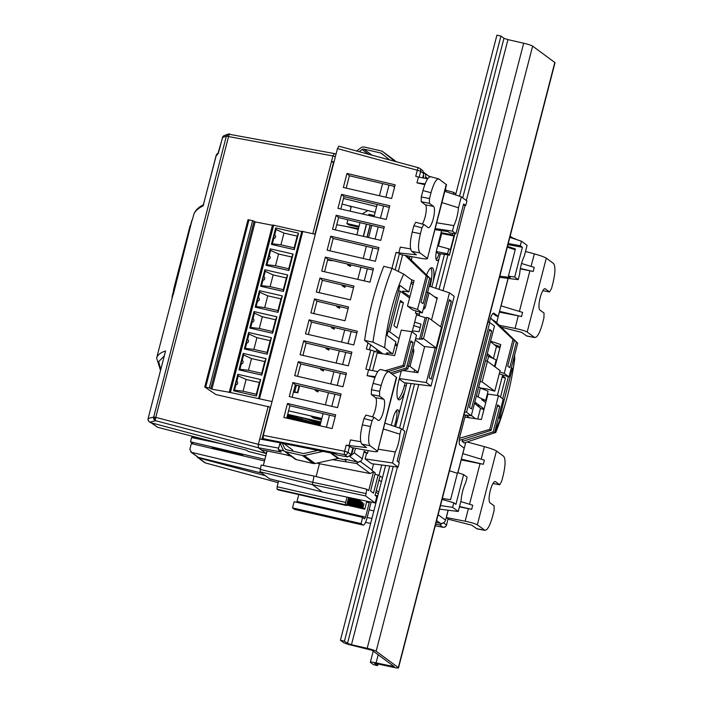 <?xml version="1.0" encoding="UTF-8"?>
<svg xmlns="http://www.w3.org/2000/svg" width="703" height="703" viewBox="0 0 703 703"><rect width="100%" height="100%" fill="white"/><g stroke="black" fill="none" stroke-linecap="round" stroke-linejoin="round"><path stroke-width="1.05" d="M358.249 229.459L346.219 226.454M375.762 495.843L377.669 496.195M376.685 497.021L377.423 497.162M376.263 490.668L378.82 491.749M382.441 477.768L380.051 476.01L375.059 495.325L376.79 496.599L375.147 502.953L365.63 495.931L366.799 489.235L368.697 490.632L373.592 471.669L375.244 472.899L370.551 491.046L373.46 493.19L378.152 475.043L378.952 475.632L381.703 464.991M278.696 448.154L258.353 444.358L258.273 447.714L258.353 444.358L259.741 438.988L278.37 442.477M150.134 422.134A2.997 2.874 126.4 0 1 149.203 421.686L150.011 422.283A2.997 2.874 -53.6 0 0 150.943 422.731L150.134 422.134L155.679 420.728L258.273 447.714L260.971 449.709L290.444 455.667M263.317 465.5L267.078 450.939M375.147 502.953L322.308 491.959L269.521 478.778L260.005 471.757L261.173 465.061L314.013 476.045L312.36 484.622L365.63 495.931M263.001 436.985L262.544 436.879M418.584 167.797L338.793 146.171L418.645 167.797A2.997 0.668 -74.8 0 1 418.707 167.832A2.997 2.874 126.4 0 1 420.684 171.33L417.301 170.223A2.997 0.668 -74.8 0 1 418.645 167.797A2.997 2.997 0 0 1 419.638 168.281L422.696 170.53M338.864 146.198L337.458 148.597L417.301 170.223L415.745 176.304L418.452 177.033L416.949 182.833L424.797 184.669M352.88 447.758L351.096 454.648L347.66 456.924L336.983 454.929L335.647 453.945L264.6 439.718L263.221 438.698L263.3 435.342L337.458 148.597M279.943 443.312L278.274 449.797L281.279 452.02L258.273 447.714L266.077 453.47L267.008 451.212M297.527 376.307L300.726 363.943L346.069 374.664M319.162 292.668L322.361 280.304L319.935 278.01L353.943 286.051L350.384 299.838L316.315 292.009L319.935 278.01M353.53 287.668L322.361 280.304M356.887 332.835L311.543 322.123L308.345 334.487M348.117 308.582L316.948 301.209L313.749 313.573M324.566 271.753L327.765 259.389L373.108 270.101M335.252 416.484L289.908 405.772L286.71 418.136M346.201 188.105L349.4 175.75L346.974 173.456L395.156 184.845L391.615 198.545L343.354 187.455L346.974 173.456M394.743 186.462L349.4 175.75M340.656 395.569L295.322 384.857L292.123 397.221M351.474 353.75L306.13 343.038L302.94 355.402M389.33 207.376L343.987 196.655L341.57 194.371L389.752 205.759L386.211 219.45L337.95 208.369L341.57 194.371M340.788 209.019L343.987 196.655M383.926 228.282L338.582 217.57L336.157 215.285L384.339 226.665L380.798 240.364L332.537 229.275L336.157 215.285M335.384 229.934L338.582 217.57M329.979 250.839L333.169 238.484L378.513 249.196M394.163 186.321L393.988 187.007L394.559 187.147M394.497 187.385L393.988 187.007M333.749 162.947L331.552 161.33L333.995 161.971M343.521 198.457L376.632 206.594M375.138 212.359L342.062 204.098M485.008 530.37L477.293 524.816C475.29 523.682 471.247 522.478 465.14 521.222L446.326 517.531L448.048 518.796L446.528 525.079L448.048 518.796M446.326 517.531L448.215 510.237M457.925 472.688L461.23 459.894L483.312 464.288L461.326 459.138M462.855 453.62L465.755 442.407M476.388 403.214L476.036 404.559M499.358 312.07L496.696 322.765M508.172 278.397L501.072 305.858M455.843 193.949L453.655 192.332L453.198 194.116M445.421 191.524L445.693 187.947M422.679 177.85L423.777 173.615L422.758 170.574M446.247 184.388L427.415 258.634L446.528 184.74L439.006 179.045C436.449 178.43 433.786 183 431.009 192.745L429.507 198.554L429.392 203.334L433.558 206.401A10.984 2.794 102.9 0 1 433.391 218.238A10.984 2.794 102.9 0 1 428.338 227.684A10.984 2.794 102.9 0 1 428.197 227.631A10.984 2.794 102.9 0 1 428.083 227.561L423.927 224.494L421.923 227.877L420.42 233.686C418.074 243.748 417.907 250.154 419.902 252.904L427.152 258.247C427.951 259.179 425.456 259.126 419.7 258.115L401.185 254.653L399.471 253.388L396.07 252.368L391.94 268.335M369.312 369.989L374.198 351.087L376 352.098L376.72 349.312M346.192 445.184L366.571 447.6L361.887 444.147L370.086 445.755L377.283 451.062C378.135 451.985 375.674 451.941 369.91 450.939L351.324 447.468L349.602 446.194L346.192 445.184L344.619 451.264L263.3 435.342M373.565 463.936L371.861 470.421L373.592 471.669L370.226 473.567L319.452 463.734L316.139 476.572M440.693 326.798L449.472 292.843L454.208 296.341L431.009 386.035L404.137 382.704L399.216 379.075M384.866 423.153L401.343 428.663L404.849 431.247L397.142 461.027L399.251 462.583L398.083 467.108L371.597 463.69L365.121 458.91L366.571 453.294M406.817 256.208L429.656 278.23L423.065 303.696L421.009 302.176L427.591 276.71L426.255 275.725L417.529 309.452L422.266 312.949L430.992 279.214L408.821 257.685L406.738 256.542M398.311 271.428L402.582 254.917M377.933 350.217L372.66 370.63M454.841 233.581L449.287 255.048L438.092 253.458L436.238 252.096M440.983 233.071L441.651 233.563L438.426 246.032M490.545 318.151L514.297 340.656L507.715 366.122L509.772 367.643L516.362 342.176L517.698 343.161L495.527 321.631L493.444 320.489M490.597 317.993L514.297 340.656M459.384 439.419L460.316 440.104L491.098 430.35L497.689 404.884L499.745 406.404L493.163 431.87L462.152 441.458L462.706 439.349M459.551 438.268L489.763 429.366L498.489 395.631L503.225 399.128L494.499 432.863L464.156 442.934L462.152 441.458M435.684 524.122L439.867 524.939L443.356 522.707M443.198 527.268A2.997 0.852 -79.4 0 1 443.075 527.276A2.997 0.852 -79.4 0 1 442.978 527.232L439.867 524.939M448.057 519.157L471.766 525.185L477.003 528.867M484.569 530.185C487.126 530.8 489.789 526.231 492.566 516.485L494.068 510.677L494.183 505.896L490.026 502.83A10.984 2.794 102.9 0 1 490.167 491.089A10.984 2.794 102.9 0 1 495.184 481.529A10.984 2.794 102.9 0 1 495.378 481.599A10.984 2.794 102.9 0 1 495.492 481.669L499.771 484.789M492.979 483.488L499.657 484.736L501.661 481.353L503.155 475.544C505.501 465.483 505.677 459.077 503.673 456.326L496.397 450.957C494.411 449.771 490.413 448.338 484.42 446.66L481.186 459.2M459.437 506.881L471.66 509.332L472.724 505.22L460.808 501.59M459.542 506.494L471.66 509.332M483.312 464.288L484.376 460.166L462.759 453.593M467.082 441.967L484.42 446.66M478.066 406.229L478.453 404.743M478.778 406.817L479.182 405.279M531.046 266.384L534.359 253.871C540.387 255.567 544.368 256.999 546.293 258.168L553.489 263.476C555.537 266.121 555.388 272.5 553.05 282.624L551.53 288.511L549.518 291.93L545.361 288.863A10.984 2.794 102.9 0 0 545.053 288.722A10.984 2.794 102.9 0 0 540.106 297.967A10.984 2.794 102.9 0 0 539.755 309.891A10.984 2.794 102.9 0 0 539.886 310.014L544.052 313.09L543.929 317.897L542.408 323.784C539.596 333.556 536.925 338.073 534.385 337.343L527.188 332.036C525.255 330.902 521.222 329.698 515.079 328.424L518.26 315.823L521.529 316.526L499.543 311.376M499.35 325.34L515.009 328.406M501.204 327.141L521.626 332.37L526.863 336.06M534.878 337.563L526.319 335.832M549.641 291.982L542.839 290.682L549.623 291.973M519.394 311.438L529.913 270.769L533.182 271.472L534.245 267.36L521.556 263.493M518.26 315.823L499.446 312.132M521.529 316.526L522.593 312.404L500.975 305.823M529.913 270.769L520.308 268.889M520.387 268.476L533.182 271.472M534.289 253.853L525.493 251.463M515.633 239.275L512.162 237.632M369.154 509.754L373.864 510.932M371.905 518.489L367.159 517.478M198.369 437.802L192.209 436.519L191.611 437.547L221.463 443.751M264.89 459.402L190.504 441.827L191.611 437.547M190.504 441.827L193.597 444.111M213.984 448.953L212.227 447.662L241.823 454.709L243.537 455.975M215.329 448.4L215.136 449.226M322.308 491.959L312.36 484.622L260.005 471.757M284.469 454.463L291.235 456.256M317 463.084L319.452 463.734L318.213 462.811M360.024 461.238L356.553 463.479L332.44 459.683M283.889 450.825L278.274 449.797M317.246 450.254L317.879 450.403M263.221 438.698L344.54 454.63A2.997 0.65 -78.9 0 1 344.619 451.264L348.003 452.372A2.997 2.874 126.4 0 1 344.54 454.63L347.66 456.924M348.96 445.728L350.463 439.929L360.736 441.712M374.927 377.485L367.089 375.648L375.253 376.659M374.198 351.087L370.789 350.076L365.868 369.11L368.583 369.848L367.089 375.648M370.789 350.076L366.342 349.039L367.941 342.844M410.596 248.906L400.323 247.113L398.829 252.913L396.07 252.368M346.482 373.047L342.941 386.747L294.68 375.657L298.3 361.658L346.482 373.047M332.124 428.566L335.674 414.867L287.483 403.478L283.863 417.477L332.124 428.566M289.276 396.571L292.896 382.573L341.078 393.952L337.537 407.652L289.276 396.571M300.093 354.743L303.714 340.744L351.895 352.133L348.354 365.832L300.093 354.743M378.935 247.579L375.393 261.279L327.132 250.189L330.753 236.19L378.935 247.579M310.911 312.923L314.522 298.924L348.539 306.965L344.971 320.753L310.911 312.923M373.53 268.493L325.34 257.105L321.719 271.103L369.98 282.184L373.53 268.493M305.497 333.837L309.118 319.839L357.3 331.227L353.758 344.918L305.497 333.837M431.194 176.857L428.83 176.172M336.052 154.027L334.259 153.544L336.06 154.019M312.835 233.695L332.932 155.969L334.347 153.579L332.941 155.969L335.384 156.611M331.552 161.33L332.941 155.969M418.452 177.033L427.661 178.808M425.113 183.852L416.949 182.833M430.948 176.857C428.399 176.242 425.728 180.812 422.951 190.557L421.299 196.945L421.194 201.726L425.42 204.845A10.694 2.715 -77.1 0 1 425.913 213.15A10.694 2.715 -77.1 0 1 422.31 224.029M430.649 176.708L438.602 178.861M423.927 224.494L415.781 222.262L413.865 225.689L412.213 232.078C409.867 242.148 409.7 248.546 411.703 251.296L416.44 254.794L398.829 252.913M369.426 349.76L370.692 344.874M372.449 416.844A10.694 2.715 -77.1 0 0 375.991 406.255A10.694 2.715 -77.1 0 0 375.683 397.775A10.694 2.715 -77.1 0 0 375.551 397.652L371.325 394.532L371.448 389.726L373.091 383.363L381.175 385.446C383.979 375.674 386.65 371.149 389.19 371.887L396.659 377.555L377.555 451.44L396.387 377.195M368.583 369.848L377.792 371.623M361.887 444.147C359.839 441.502 359.989 435.122 362.326 424.999L363.996 418.531L365.903 415.069L373.943 417.248L378.214 420.368A10.984 2.794 102.9 0 0 378.478 420.499A10.984 2.794 102.9 0 0 383.451 411.352A10.984 2.794 102.9 0 0 383.829 399.33A10.984 2.794 102.9 0 0 383.689 399.207L379.532 396.141L379.646 391.334L371.448 389.726M373.091 383.363L373.117 383.258C375.92 373.495 378.601 368.97 381.131 369.708M388.733 371.676L380.789 369.523M381.149 385.552L379.646 391.334M370.086 445.755C368.038 443.11 368.187 436.73 370.525 426.607L372.054 420.719L374.058 417.301M346.201 459.419L345.7 461.353M378.152 475.043L374.901 474.235M314.013 476.045L366.799 489.235M453.655 192.332L445.755 190.223M300.726 363.943L298.3 361.658M289.908 405.772L287.483 403.478M295.322 384.857L292.896 382.573M306.13 343.038L303.714 340.744M333.169 238.484L330.753 236.19M316.948 301.209L314.522 298.924M327.765 259.389L325.34 257.105M311.543 322.123L309.118 319.839M487.97 321.956L489.745 322.545L466.546 412.239L464.692 411.967M463.954 414.823L471.282 415.737L494.481 326.043L489.745 322.545M471.282 415.737L466.546 412.239M489.578 329.347L469.384 407.415L471.449 408.935L491.634 330.867L489.578 329.347M489.27 330.515L491.634 330.867M431.519 320.032L437.284 297.747L434.489 296.815M424.665 346.526L417.898 372.722L402.986 370.507M431.009 386.035L426.273 382.546L399.357 378.548M449.472 292.843L429.217 286.077M426.273 382.546L435.254 347.844M429.12 377.713L431.176 379.233L451.37 301.165L449.305 299.645L429.12 377.713M449.006 300.814L451.37 301.165M401.343 428.663L399.91 434.19L383.363 428.953M378.135 449.173L395.306 452.003A14.965 3.805 102.9 0 0 399.91 434.19M398.083 467.108L392.467 462.961L365.121 458.91M395.306 452.003L392.467 462.961M444.823 191.321L461.291 196.822L458.461 207.789L441.915 202.552M463.33 205.091L465.746 205.487L466.915 200.97L461.291 196.822M458.461 207.789A14.965 3.805 102.9 0 1 453.857 225.601L452.424 231.129L455.931 233.712L463.637 203.932L465.746 205.487M455.931 233.712L449.867 232.957L448.013 231.595L434.911 229.653M452.424 231.129L435.192 228.572M453.857 225.601L436.686 222.772M439.551 509.157L458.251 511.476L461.089 500.518A14.965 3.805 102.9 0 1 465.694 482.706L467.126 477.179L463.611 474.595L455.913 504.367L453.804 502.812L452.635 507.338L458.251 511.476M442.082 499.394L453.804 502.812M442.319 498.471L450.57 499.692L457.583 472.574L463.611 474.595M449.481 470.79L457.398 473.295M440.482 505.589L452.635 507.338M410.675 342.133L413.039 342.458L410.983 340.937L404.392 366.404L403.056 365.419L411.782 331.684L416.519 335.182L407.793 368.908L392.186 374.093M413.039 342.458L406.457 367.924L390.508 372.854M406.457 367.924L407.793 368.908M402.397 367.036L401.685 367.265M404.392 366.404L388.205 371.536M385.13 370.701L403.056 365.419M377.212 353.003L394.673 355.595L401.264 330.129L411.782 331.684M413.549 282.632L411.404 281.947M411.264 279.689L414.067 280.629L407.476 306.095L412.626 309.891L422.266 312.949M426.255 275.725L405.069 255.382M417.529 309.452L407.476 306.095M427.591 276.71L405.64 255.488M429.656 278.23L430.992 279.214M449.384 255.207L447.547 253.774L436.326 251.569M437.679 245.83L448.822 248.853L450.333 249.969L453.953 235.971L452.442 234.855L441.097 232.631M447.547 253.774L448.822 248.853M452.837 233.326L452.442 234.855M441.651 233.563L453.953 235.971M499.508 277.325L518.208 279.645L519.64 274.117A14.965 3.805 102.9 0 1 524.245 256.305L527.083 245.347L521.459 241.199L520.29 245.716L522.399 247.28L507.97 244.618M499.807 276.191L510.246 277.492L508.392 276.121L514.701 277.052L518.208 279.645M514.701 277.052L522.399 247.28M515.22 249.723L507.302 247.219M508.392 276.121L515.404 249.003L507.513 246.366M508.243 243.554L520.29 245.716M521.459 241.199L509.851 237.359M494.499 432.863L493.163 431.87M497.381 406.079L499.745 406.404M489.763 429.366L491.098 430.35M498.489 395.631L487.97 394.075L481.379 419.542L464.894 417.099M495.009 366.861L500.773 344.575L490.571 341.166M500.255 346.579L494.279 344.681M512.962 339.672L504.236 373.398L508.972 376.896L517.698 343.161M499.754 371.905L504.236 373.398M516.362 342.176L493.524 320.155M499.262 373.785L508.972 376.896M439.032 258.932A10.694 2.715 102.9 0 1 436.994 260.62A10.694 2.715 102.9 0 1 436.897 248.888A10.694 2.715 102.9 0 1 437.002 248.449L441.607 230.646M489.376 322.422L489.991 320.058A8.55 2.171 102.9 0 1 493.778 313.169A8.55 2.171 102.9 0 1 493.998 313.274L498.242 316.403L508.067 278.388M457.829 472.662L464.173 448.127L459.92 444.99A8.55 2.171 102.9 0 1 460.166 435.368L465.43 415.007M438.127 514.693L445.544 520.158L448.119 510.22M398.97 413.847A10.694 2.715 102.9 0 0 397.793 409.779A10.694 2.715 102.9 0 0 393.197 417.863A10.694 2.715 102.9 0 0 393.039 418.452L391.272 425.297M349.786 456.484L357.168 461.933A4.28 4.113 -53.6 0 0 362.256 458.734L364.224 451.124L367.432 453.488L368.179 450.614M355.498 448.242L354.294 452.864L350.191 456.159M411.396 260.18A8.55 2.171 102.9 0 0 411.896 256.657M427.767 178.65L425.623 177.068L425.289 178.351M401.29 371.07L398.882 380.367A17.1 4.341 102.9 0 0 398.706 381.079A17.1 4.341 102.9 0 0 398.856 399.84A17.1 4.341 102.9 0 0 404.743 391.509M433.259 281.262A17.1 4.341 102.9 0 0 432.037 267.694A17.1 4.341 102.9 0 0 426.572 274.926M425.623 177.068A4.28 4.113 -53.6 0 0 425.64 177.015A4.28 4.113 126.4 0 0 423.856 172.516M423.259 177.964L423.61 176.602A2.135 2.056 -53.6 0 0 423.408 175.038M409.875 256.279A8.55 2.171 -77.1 0 1 409.612 258.449M351.342 453.716A2.135 2.056 -53.6 0 0 352.282 452.407L353.46 447.864M346.078 459.903L345.068 459.164L357.168 461.933M346.025 460.105L338.872 458.47A2.135 2.056 126.4 0 0 337.967 458.461L330.419 452.89M323.02 451.414L304.258 455.544A4.28 4.113 126.4 0 1 302.457 455.535L285.585 451.678A4.28 4.113 126.4 0 1 282.878 449.498L279.926 442.785M282.263 443.25L284.768 448.532A2.135 2.056 -53.6 0 0 284.794 448.584L286.112 449.621L302.984 453.479A2.135 2.056 -53.6 0 0 303.889 453.479L317.923 450.395M285.383 449.279L286.112 449.621M284.117 451.001L294.917 458.971A4.28 4.113 -53.6 0 0 296.385 459.648L313.257 463.505A4.28 4.113 -53.6 0 0 315.058 463.505L337.967 458.461M293.063 451.212L292.43 449.876L283.889 443.575M367.432 453.488L364.005 451.985M396.606 410.332A10.694 2.715 -77.1 0 1 395.763 421.484L394.497 426.378M498.242 316.403L496.221 315.937L492.935 313.512M439.103 253.651A10.694 2.715 -77.1 0 1 436.159 259.6M430.921 267.948A17.1 4.341 -77.1 0 1 430.087 286.367M397.96 399.128A17.1 4.341 -77.1 0 0 404.445 385.499L405.139 382.827M396.184 161.716L393.636 159.669A4.28 4.113 -53.6 0 0 393.504 159.563L382.704 151.602A4.28 4.113 126.4 0 1 382.704 151.602A4.28 4.113 126.4 0 0 381.228 150.925L364.365 147.068A4.28 4.113 126.4 0 0 360.894 147.832L356.667 151.013M382.704 151.602A4.28 4.113 126.4 0 1 382.836 151.699L394.831 161.347M389.69 159.95L381.501 153.368A2.135 2.056 -53.6 0 0 380.701 152.982L363.829 149.124A2.135 2.056 -53.6 0 0 362.098 149.502L359.189 151.69M445.544 520.158A4.28 4.113 126.4 0 1 445.526 520.211A4.28 4.113 -53.6 0 1 440.447 523.357L436.616 520.528M436.141 522.373L440.447 523.357M304.294 418.136L320.498 423.628M320.717 422.784L312.58 420.034M320.155 424.946L287.632 414.559M320.375 424.111L303.186 417.881M299.118 416.949L303.098 418.259M287.509 415.042L305.278 420.438L305.401 419.946M314.918 424.612L287.246 416.062M320.032 425.438L305.278 420.438M287.114 416.563L308.16 422.846L308.274 422.362M296.165 420.306L286.842 417.617M310.085 423.505L308.16 422.846M286.736 418.039L288.502 418.54M351.315 206.41L350.094 211.155M347.862 219.767L346.895 223.528L348.785 224.925L358.829 227.218M359.066 226.313L346.895 223.528M356.852 234.864L360.015 222.631M362.256 213.949L367.845 210.54M368.671 215.426L368.97 214.274A364.558 38.735 -165.5 0 0 372.643 215.206A364.558 38.735 -165.5 0 0 374.295 215.619M366.421 224.143L363.266 236.34M374.286 215.672L372.818 215.338L372.564 216.322M370.305 225.065L367.151 237.227M366.957 237.183L370.103 225.013M372.362 216.269L372.643 215.206L369.145 214.406L368.873 215.47M363.469 236.384L366.615 224.195M319.944 425.772L323.09 413.61L319.944 425.772M325.357 404.858L328.503 392.696L325.357 404.858M330.762 383.943L333.907 371.79L330.762 383.943M336.175 363.038L339.312 350.876L336.175 363.038M341.579 342.124L344.725 329.962L341.579 342.124M357.801 279.39L360.947 267.228L357.801 279.39M363.214 258.476L366.351 246.322L363.214 258.476M368.618 237.57L371.764 225.408L368.618 237.57M374.031 216.656L377.168 204.494L374.031 216.656M379.435 195.742L382.581 183.588L379.435 195.742M375.947 495.439L377.766 495.852L375.947 495.439M378.276 493.866L375.885 492.109L378.276 493.866M389.014 185.109L385.885 197.227L389.014 185.109M383.61 206.023L380.472 218.141L383.61 206.023M378.205 226.928L375.068 239.046L378.205 226.928M372.792 247.843L369.664 259.961L372.792 247.843M367.388 268.757L364.251 280.875L367.388 268.757M351.166 331.491L348.029 343.6L351.166 331.491M345.753 352.396L342.616 364.514L345.753 352.396M340.349 373.311L337.212 385.429L340.349 373.311M334.936 394.225L331.807 406.334L334.936 394.225M329.531 415.13L326.394 427.248L329.531 415.13M416.519 314.9L426.624 318.064M415.596 338.741L422.503 339.215M422.398 339.057L421.387 338.31L423.487 338.626L436.141 347.95L441.466 327.37L428.812 318.037L423.487 338.626M415.271 339.997L424.014 346.447L436.141 347.95M412.389 330.885L419.076 331.711L421.027 324.153L414.647 322.132M421.387 338.31L426.8 317.369L428.812 318.037M418.004 372.291L410.025 366.404L407.968 365.964M412.257 351.667L413.751 351.983L410.025 366.404M413.751 351.983L413.812 349.584L412.846 349.382M412.96 348.96L413.812 349.584M419.928 312.211L419.041 315.7M423.47 308.301L424.366 308.951M424.322 308.925L425.333 307.22L423.847 306.851M437.038 298.696L429.058 292.808L425.333 307.22M386.369 353.117L388.451 354.672M386.791 352.941L386.65 353.468C385.824 352.704 387.643 352.748 392.089 353.583L384.664 347.704L372.968 342.159L364.62 340.393L382.854 353.846M406.079 370.964L404.691 369.945M429.058 292.808L427.02 292.299M413.056 284.513L411.088 283.177M392.836 353.732L395.903 341.886L387.01 335.322L399.919 285.427L408.812 291.982L411.87 280.137L403.698 274.108L392.054 268.361A90.713 23.041 102.9 0 0 391.07 270.875A90.713 23.041 102.9 0 0 372.968 342.159M364.62 340.393A90.863 23.076 102.9 0 1 382.766 268.898A90.863 23.076 102.9 0 1 383.785 266.296L392.054 268.361M398.548 290.726L400.262 291.183L409.559 298.037M419.383 314.329L415.447 313.046L415.983 310.954M415.447 313.046L416.747 314.004L412.116 331.93M388.021 331.438L389.743 331.842L399.049 338.697M389.743 331.842L400.262 291.183M393.944 325.726L400.455 300.533L403.417 302.712L396.896 327.914L393.944 325.726M395.473 343.539L397.423 344.98M384.664 347.704A67.655 17.188 -77.1 0 1 403.118 275.365A67.655 17.188 -77.1 0 1 403.698 274.108M408.812 291.982L408.056 291.833C403.61 290.998 401.791 290.954 402.608 291.71L409.928 296.613M397.09 346.254L395.121 344.927M379.725 351.535L377.643 351.333M377.493 351.913L381.624 352.932M400.077 302L403.417 302.712M420.13 327.633L413.751 325.612M476.441 395.78L478.093 396.993L480.351 387.994L487.065 388.987L494.763 391.184L500.088 370.604L487.443 361.28L482.117 381.861L494.763 391.184M485.536 360.639L487.443 361.28M480.351 387.994L478.761 386.826M480.123 381.562L482.117 381.861M487.337 361.245L488.603 356.333L486.959 355.12M499.886 348.003L496.494 346.509L490.466 341.553M514.438 355.78L514.772 358.864A90.713 23.041 102.9 0 1 513.041 369.804L512.25 374.321A67.655 17.188 -77.1 0 1 506.257 400.517A67.655 17.188 -77.1 0 1 496.274 428.329A67.655 17.188 -77.1 0 1 495.685 429.586L495.404 429.375M471.37 415.394L475.281 418.637M494.613 432.442L495.685 432.67L495.685 429.586M465.869 415.06L469.56 417.793M485.755 402.643L481.625 399.603L485.676 400.455L488.067 391.211L480.404 388.038M484.13 408.926L474.815 402.063M478.093 396.993L485.676 400.455M496.265 361.983L495.729 361.588M508.383 376.711L502.689 398.733M482.979 388.381L482.812 389.031M497.399 395.473L502.487 375.78L505.448 377.959L500.492 397.116M494.464 366.465L496.151 359.936L488.603 356.333M465.553 417.195L464.903 417.037M495.685 432.67A90.713 23.041 102.9 0 0 496.67 430.148A90.713 23.041 102.9 0 0 505.009 404.928L506.257 400.517M514.719 355.99A67.655 17.188 -77.1 0 1 512.25 374.321M511.371 367.625L512.373 368.363L499.473 418.267L498.471 417.529M483.919 409.744L480.544 408.267L474.499 403.294M512.373 368.363L511.248 368.108M496.766 360.059L495.571 359.664M487.337 353.644L493.251 358.548M502.109 377.256L505.448 377.959M160.723 369.637L158.693 361.658L164.265 355.929M165.372 351.658L165.583 350.946A671.875 65.423 -163.6 0 0 156.637 358.055L156.637 358.055A671.875 65.423 -163.6 0 0 156.628 358.073M165.372 351.641L148.122 418.496A2.997 2.953 71.9 0 0 148.403 420.719L148.43 420.816A2.997 2.874 126.4 0 0 149.203 421.686M148.131 420.086L148.078 418.549L148.298 420.587L149.212 421.695M148.403 420.719A2.997 2.953 71.9 0 0 150.134 422.125M224.239 135.556A2.997 2.935 67.6 0 0 222.482 137.551L226.348 136.145L153.693 417.081L155.767 417.362L155.389 419.533A2.997 0.87 104.7 0 0 155.679 420.728A2.997 2.926 -100.9 0 1 153.693 417.081L148.122 418.487L165.583 350.946M218.624 153.105L217.816 153.456A2.997 2.944 66.4 0 0 216.155 155.407L216.911 155.091C217.772 154.203 218.659 152.129 219.556 148.869L222.456 137.647M192.35 219.96L193.597 215.136A671.892 77.286 12.6 0 1 199.547 207.895A671.989 77.295 12.6 0 1 203.088 205.944L216.137 155.495M160.521 370.419L156.637 358.055L172.745 295.77A672.235 71.434 -165.5 0 1 173.386 294.1L192.13 219.907A672.657 71.478 -165.5 0 0 191.497 221.568L190.381 225.865M261.876 473.128L198.36 457.389L190.785 452.003L191.541 452.363L189.854 449.384L191.348 443.575L264.495 460.948M198.36 457.389L191.541 452.363L260.242 468.681M349.198 205.882L351.096 207.28M229.828 134.036A2.997 0.852 100.6 0 0 229.732 134.001A2.997 0.852 100.6 0 0 229.099 134.528L155.767 417.362L258.353 444.349L268.203 406.281M333.442 162.727L314.962 234.187M270.233 407.134L261.894 439.393M358.46 228.651L336.728 224.74M248.308 451.449L265.813 455.86L248.238 451.414L246.648 450.245L157.525 427.275L151.171 422.793M150.943 422.731L266.077 453.47M154.423 417.107L154.352 418.76L155.389 419.533M153.992 419.296L154.352 418.76M332.932 155.969L226.348 136.145A2.997 2.917 -108.1 0 1 229.653 133.992M227.078 136.18L227.675 134.387M216.911 155.091L217.798 153.623M216.129 155.425L216.375 154.827M203.281 205.074L216.489 154.625M203.088 205.944L203.598 204.239M228.334 134.106L334.241 153.535M229.099 134.528L227.798 134.765M265.365 475.703L198.597 457.881A2.997 2.874 126.4 0 1 196.858 456.484M172.173 297.967L172.094 297.949A672.657 71.478 14.5 0 1 172.332 295.655A672.657 71.478 14.5 0 1 172.973 294.003L173.386 294.1M192.13 219.907L172.973 294.003M398.513 667.85A7.698 0.817 14.5 0 0 398.32 667.586L376.149 651.233A7.698 0.817 14.5 0 0 367.186 648.315L351.465 644.713L347.484 643.421L344.444 641.18L340.419 640.257L343.451 642.498A7.698 0.817 14.5 0 0 352.414 645.416L372.115 650.31L394.286 666.664L376.096 662.885A7.698 0.817 14.5 0 0 370.349 662.217A7.698 0.817 14.5 0 0 370.543 662.481L373.583 664.713L377.608 665.636L374.488 663.28L392.766 667.182A7.698 0.817 14.5 0 0 398.513 667.85L555.01 62.743A7.698 0.817 -165.5 0 0 554.808 62.479L532.637 46.126A7.698 0.817 -165.5 0 0 523.673 43.208L507.953 39.605L503.972 38.305L500.94 36.073L496.907 35.15L455.588 194.916M378.082 663.817L377.608 665.636M440.342 253.88L431.791 286.938M406.932 383.047L395.631 426.756M385.613 465.491L340.419 640.257M500.94 36.073L459.516 196.234M444.41 254.644L435.719 288.248M414.629 369.804L414.023 372.142M411.07 383.566L399.559 428.065M389.743 466.027L344.444 641.18M173.711 289.144L173.307 291.877M184.256 250.382L183.755 250.25A209.599 0.518 -75.5 0 0 190.082 225.786L190.583 225.918M183.755 250.25L183.29 252.008L183.799 252.14M183.29 252.008L182.71 254.258L183.219 254.389M182.718 254.258L180.337 263.44A10859.926 26.899 104.5 0 0 178.307 271.261L175.943 280.374L176.462 280.506M178.817 271.393L178.307 271.261M175.943 280.374L175.741 281.156L176.26 281.297M175.741 281.156L175.434 282.342L175.952 282.483M175.434 282.342L175.003 283.994L175.522 284.126M175.003 283.994L174.634 285.418L175.161 285.55M174.634 285.418L174.362 286.473L174.88 286.613M174.362 286.473L174.124 287.404L174.643 287.536M174.124 287.404L173.905 288.256L174.423 288.388M173.905 288.256L174.274 288.959M173.755 288.828L174.195 289.267M362.66 517.417L294.126 501.731L292.527 507.909L294.425 509.306A8.55 2.171 102.9 0 0 294.645 509.411L363.179 525.097A8.55 2.171 -77.1 0 1 362.959 524.992L361.061 523.594L362.66 517.417L364.602 518.84M278.599 481.045L277.123 486.748L277.07 489.156L278.019 489.85L346.553 505.545L345.604 504.842A2.135 0.545 -77.1 0 1 345.665 502.434L347.045 497.109M298.784 494.604L297.026 501.424A2.135 0.545 -77.1 0 1 296.728 502.329M292.527 507.909L361.061 523.594M371.131 502.118L366.984 518.155A8.55 2.171 -77.1 0 1 366.966 518.208A8.55 2.171 -77.1 0 1 363.179 525.097M364.558 518.823L365.56 517.118L369.47 501.766M366.852 501.221L364.787 509.192L362.897 507.794L363.961 503.673L362.528 507.522L361.773 506.96L362.836 502.847L362.388 502.522L361.324 506.635L360.569 506.072L361.632 501.96L361.184 501.634L360.121 505.747L359.365 505.185L360.428 501.072L359.98 500.747L358.917 504.859L358.161 504.297L359.224 500.185L358.776 499.859L357.713 503.972L356.957 503.41L358.003 499.385M347.713 501.072L356.509 503.084L357.493 499.279M356.509 503.084L355.753 502.522L356.641 499.104M347.862 500.492L355.305 502.197L356.14 498.998M355.305 502.197L354.549 501.634L355.279 498.822M348.011 499.912L354.101 501.309L354.778 498.717M354.101 501.309L353.345 500.747L353.917 498.532M348.161 499.332L352.906 500.422L353.416 498.436M352.906 500.422L352.141 499.859L352.563 498.251M348.31 498.761L351.702 499.534L352.054 498.146M351.702 499.534L350.938 498.972L351.201 497.97M350.788 497.882L350.577 498.708L348.943 497.504M348.644 497.443L346.553 505.545M348.442 498.216L350.577 498.708M350.938 498.972L348.398 498.392M352.141 499.859L348.249 498.972M353.345 500.747L348.099 499.552M354.549 501.634L347.95 500.123M355.753 502.522L347.8 500.703M346.684 505.044L364.787 509.192M346.913 504.13L362.897 507.794M346.957 503.954L362.528 507.522M361.773 506.96L347.054 503.594M362.335 502.733L362.836 502.847M347.106 503.383L361.324 506.635M360.569 506.072L347.203 503.014M361.131 501.845L361.632 501.96M347.264 502.803L360.121 505.747M359.365 505.185L347.352 502.443M359.927 500.958L360.428 501.072M347.414 502.223L358.917 504.859M358.161 504.297L347.502 501.863M358.723 500.07L359.224 500.185M347.563 501.643L357.713 503.972M356.957 503.41L347.651 501.283M287.694 414.331L320.937 421.941M321.842 418.452L288.599 410.842M321.781 418.68L311.121 416.317L313.468 418.057L321.447 419.981M318.371 390.306L317.949 391.931L315.137 390.411L318.266 390.279M323.775 369.391L323.354 371.017L320.55 369.497L323.67 369.365M329.189 348.486L328.767 350.112L325.955 348.591L329.083 348.46M334.593 327.572L334.171 329.197L331.368 327.677L334.487 327.545M350.815 264.838L350.402 266.463L347.59 264.943L350.709 264.811M345.41 285.752L344.988 287.378L342.176 285.857L345.305 285.726M340.006 306.657L339.584 308.283L336.772 306.763L339.892 306.64M318.362 390.35L315.269 390.481M323.767 369.435L320.673 369.567M329.171 348.53L326.087 348.653M334.584 327.616L331.491 327.747M350.806 264.882L347.713 265.013M345.401 285.796L342.308 285.919M339.988 306.701L336.895 306.833M313.995 417.81L311.921 416.422M313.248 417.204L320.665 419.032L313.248 417.204L313.38 416.756M320.234 418.329L320.744 418.628M321.702 418.988L320.726 418.768M317.448 418.505L316.341 418.118L317.448 418.505M321.482 419.832L313.828 417.679L321.596 419.401M282.298 295.893L280.954 298.854L267.738 295.822L264.697 307.554L277.922 310.585L278.036 312.36L282.298 295.893L259.433 290.664L255.18 307.123L278.036 312.36M280.954 298.854L277.922 310.585M255.18 307.123L256.138 306.552L257.518 301.192A1.96 1.916 73.9 0 0 258.449 297.597L259.838 292.237L259.433 290.664M264.697 307.554L256.138 306.552M272.773 225.057L229.477 392.3L272.043 401.554M301.754 231.542L272.738 225.013M267.219 354.18L271.481 337.712L248.616 332.484L244.363 348.952L267.219 354.18L267.105 352.405L270.145 340.674L256.92 337.651L249.02 334.066L248.616 332.484M283.441 291.446L287.703 274.978L264.846 269.75L260.585 286.218L283.441 291.446L283.335 289.671L286.367 277.94L273.142 274.917L265.242 271.332L264.846 269.75M288.854 270.532L293.107 254.073L270.251 248.836L265.998 265.303L288.854 270.532L288.74 268.766L291.771 257.034L278.546 254.003L270.655 250.417L270.251 248.836M294.258 249.627L298.52 233.159L275.664 227.93L271.402 244.389L294.258 249.627L294.144 247.851L297.184 236.12L283.959 233.088L276.059 229.503L275.664 227.93M272.632 333.266L276.885 316.807L254.029 311.57L249.767 328.037L272.632 333.266L272.518 331.5L275.55 319.76L262.324 316.737L254.424 313.151L254.029 311.57M256.402 396L260.664 379.541L237.807 374.304L233.545 390.771L256.402 396L256.287 394.225L259.328 382.494L246.103 379.471L238.203 375.885L237.807 374.304M261.815 375.094L266.068 358.627L243.212 353.398L238.95 369.857L261.815 375.094L261.701 373.319L264.732 361.588L251.507 358.556L243.616 354.971L243.212 353.398M315.304 234.266L301.815 231.287L258.555 398.575M248.062 219.749L252.614 220.645L255.145 221.902L272.659 225.311M229.477 392.3L211.884 389.19L209.345 387.933L204.758 386.993L215.883 394.541L270.567 407.248M293.441 392.116L297.844 392.775L293.626 391.413M296.121 385.051L299.548 386.184L297.844 392.775M327.589 260.057L332.001 260.716L328.573 259.583M255.145 221.902L211.884 389.19M271.481 337.712L270.145 340.674M244.363 348.952L245.321 348.372L246.709 343.011A1.96 1.916 73.9 0 0 247.632 339.417L249.02 334.066M267.105 352.405L253.888 349.382L245.321 348.372M247.632 339.417A1.933 0.492 102.9 0 0 246.858 340.981A1.933 0.492 102.9 0 0 246.709 343.011M253.888 349.382L256.92 337.651M267.738 295.822L259.838 292.237M258.449 297.597A1.933 0.492 102.9 0 0 257.676 299.162A1.933 0.492 102.9 0 0 257.518 301.192M287.703 274.978L286.367 277.94M260.585 286.218L261.542 285.638L262.931 280.277A1.96 1.916 73.9 0 0 263.862 276.683L265.242 271.332M283.335 289.671L270.11 286.648L261.542 285.638M263.862 276.683A1.933 0.492 102.9 0 0 263.08 278.256A1.933 0.492 102.9 0 0 262.931 280.277M270.11 286.648L273.142 274.917M293.107 254.073L291.771 257.034M265.998 265.303L266.955 264.723L268.335 259.372A1.96 1.916 73.9 0 0 269.267 255.778A1.933 0.492 102.9 0 0 268.484 257.342A1.933 0.492 102.9 0 0 268.335 259.372M288.74 268.766L275.514 265.734L266.955 264.723M269.267 255.778L270.655 250.417M275.514 265.734L278.546 254.003M298.52 233.159L297.184 236.12M271.402 244.389L272.36 243.818L273.748 238.458A1.96 1.916 73.9 0 0 274.671 234.864A1.933 0.492 102.9 0 0 273.898 236.428A1.933 0.492 102.9 0 0 273.748 238.458M294.144 247.851L280.928 244.82L272.36 243.818M274.671 234.864L276.059 229.503M280.928 244.82L283.959 233.088M276.885 316.807L275.55 319.76M249.767 328.037L250.725 327.457L252.113 322.106A1.96 1.916 73.9 0 0 253.045 318.512L254.424 313.151M272.518 331.5L259.293 328.468L250.725 327.457M253.045 318.512A1.933 0.492 102.9 0 0 252.263 320.076A1.933 0.492 102.9 0 0 252.113 322.106M259.293 328.468L262.324 316.737M260.664 379.541L259.328 382.494M233.545 390.771L234.503 390.191L235.892 384.831A1.96 1.916 73.9 0 0 236.814 381.246A1.933 0.492 102.9 0 0 236.041 382.81A1.933 0.492 102.9 0 0 235.892 384.831M256.287 394.225L243.071 391.202L234.503 390.191M236.814 381.246L238.203 375.885M243.071 391.202L246.103 379.471M266.068 358.627L264.732 361.588M238.95 369.857L239.908 369.286L241.296 363.926A1.96 1.916 73.9 0 0 242.227 360.331L243.616 354.971M261.701 373.319L248.475 370.288L239.908 369.286M242.227 360.331A1.933 0.492 102.9 0 0 241.445 361.896A1.933 0.492 102.9 0 0 241.296 363.926M248.475 370.288L251.507 358.556M351.096 454.648L348.003 452.372L349.602 446.194M379.014 480.044L381.395 481.801M446.528 525.071A2.997 2.997 0 0 1 443.083 527.276L435.245 525.809L442.978 527.232A2.997 2.874 -53.6 0 0 446.449 524.983L443.54 522.847M467.864 442.178L467.996 441.66M445.843 189.889L445.298 189.485M419.173 177.174L420.684 171.33L423.777 173.615M399.471 253.388L395.2 269.899M360.261 461.414L371.984 470.052M484.525 530.15L476.449 528.638M477.328 524.842L496.432 450.983M469.534 504.244L480.052 463.585M468.4 508.629L465.14 521.222M546.293 258.168L527.188 332.036M545.361 288.863L544.711 288.731M495.492 481.669L494.842 481.546M370.639 523.41L365.551 522.347M365.692 493.524L312.422 482.223L260.066 469.349M356.553 463.479L370.226 473.567M413.865 225.689L421.923 227.877M420.42 233.686L412.213 232.078M411.747 251.331L419.955 252.939M370.551 426.501L362.353 424.893M363.996 418.531L372.054 420.719M375.551 397.652L383.689 399.207M371.325 394.532L379.532 396.141M425.42 204.845L433.558 206.401M421.194 201.726L429.392 203.334M429.507 198.554L421.299 196.945M422.951 190.557L431.009 192.745M354.294 452.864L362.256 458.734M331.649 453.136L338.872 458.47M313.257 463.505L302.457 455.535M304.258 455.544L315.058 463.505M285.585 451.678L296.385 459.648M286.297 449.656L284.768 448.532M393.636 159.669L382.836 151.699M362.098 149.502L368.469 154.203M363.829 149.124L372.036 155.17M384.567 155.838L380.701 152.982M396.923 421.756L395.763 421.484M493.998 313.274L493.532 313.169M404.445 385.499L406.202 385.894M300.427 419.928L300.322 420.368M419.577 339.233L425.166 317.642M402.626 291.719L402.757 291.191M480.527 408.25L477.75 419.006M496.494 346.509L493.365 358.609M157.525 427.275L151.611 422.907M203.791 204.494L200.803 206.199L199.547 207.886M278.186 482.653L205.513 462.969A2.997 2.997 0 0 1 204.52 462.486A2.997 2.874 -53.6 0 0 205.452 462.934A2.997 0.668 105.2 0 0 205.513 462.969A2.997 0.668 105.2 0 0 205.584 462.969M278.195 482.636L205.452 462.934L198.597 457.881M378.188 654.792L376.096 662.885M391.817 666.479L392.177 665.108M347.484 643.421L393.241 466.476M402.749 429.7L414.568 383.996M439.041 289.364L447.873 255.242M462.706 197.868L503.972 38.305M507.953 39.605L466.335 200.54M465.078 205.381L443.022 290.691M418.751 384.515L398.671 462.161M397.415 467.02L351.465 644.713M367.186 648.315L523.673 43.208M532.637 46.126L376.149 651.233M398.32 667.586L554.808 62.479M180.337 263.44L180.847 263.563M176.743 279.399L176.233 279.267M294.425 509.306L362.959 524.992M277.123 486.748L345.665 502.434M345.604 504.842L277.07 489.156M297.026 501.424L365.56 517.118M369.286 502.707L366.623 502.091M230.435 392.415L273.695 225.127M299.109 385.991L297.404 392.573M294.742 391.738L296.446 385.147M259.512 398.689L302.773 231.392M205.715 387.107L248.985 219.819M252.614 220.645L209.345 387.933M210.838 388.425L254.108 221.137M272.439 225.268L229.178 392.555M499.754 484.789L492.961 483.515M468.11 441.625L467.961 442.205M534.816 337.545L526.802 336.052M515.009 238.616L516.116 239.433M476.942 528.858L484.956 530.361M370.63 523.419L365.542 522.364M423.18 177.947L422.74 177.622M449.384 255.215L454.973 233.598M429.691 176.804L424.129 172.71M510.158 236.155L513.375 238.519M228.255 134.088L224.187 135.582M222.886 136.646L217.904 153.606M193.597 215.136C194.599 211.594 197.007 208.615 200.803 206.199M204.52 462.486L197.666 457.433M178.624 271.34L178.114 273.3M174.001 289.214L172.332 295.655M370.349 662.217L373.223 651.119M248.027 219.705L204.758 386.993"/></g></svg>
